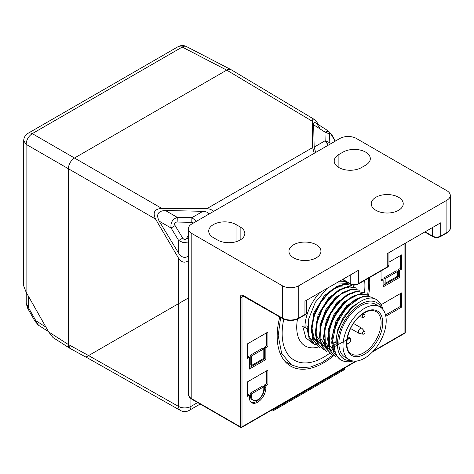 <?xml version="1.0" encoding="UTF-8"?>
<svg xmlns="http://www.w3.org/2000/svg" width="474" height="474" viewBox="0 0 474 474"><rect width="100%" height="100%" fill="white"/><g stroke="black" fill="none" stroke-linecap="round" stroke-linejoin="round"><path stroke-width="0.71" d="M381.653 308.088A32.605 18.824 120 0 0 344.189 321.455A32.605 18.824 120 0 0 351.347 360.59M382.85 309.362A34.91 20.157 120 0 0 378.513 301.334C365.673 287.665 334.17 319.867 336.244 344.183L334.176 344.183A34.91 20.157 120 0 0 341.404 360.163A34.91 20.157 120 0 0 353.047 360.987M333.275 333.222L340.51 315.216L350.197 303.994M335.616 353.171L329.685 345.439L329.08 331.296L333.791 317.396L344.865 302.667M331.492 350.801L325.241 341.997L324.903 329.246L331.225 312.194L341.535 299.633M327.38 348.431L320.886 338.732L321.058 325.437L326.853 310.257L336.925 297.666M346.364 340.018L333.554 347.181L323.268 346.056L316.703 335.965L317.136 322.178L323.339 306.862L333.329 294.84M338.703 286.018L324.583 295.338L313.871 312.858L311.276 331.344L313.616 338.501L319.15 343.68L314.303 338.46L312.046 328.79L313.51 317.9L318.107 306.441L325.205 296.386L333.388 289.413L339.248 286.717L348.858 287.475M313.64 343.952L305.866 337.849L302.768 326.515L307.004 328.494L309.143 338.454L314.742 344.758M351.744 285.52L345.256 284.009L337.186 286.237L328.429 292.452L320.234 302.311L314.031 314.748L311.217 327.937L312.739 339.568L318.895 347.116M355.808 287.866L348.058 286.462L338.869 289.881L329.685 297.666L321.935 308.61L316.839 321.094L315.228 333.228L317.355 343.212L323.493 349.824L317.888 343.514L315.761 333.536L317.379 321.402L322.474 308.918L330.224 297.974L339.414 290.195L348.597 286.776L356.347 288.18M359.956 290.26L351.886 288.891L342.418 292.671L333.139 300.83L325.531 312.04L320.726 324.494L319.387 336.35L321.656 345.901L327.101 351.898M364.038 292.612L356.282 291.208L347.098 294.644L337.909 302.406L330.165 313.361L325.069 325.845L323.452 337.986L325.597 347.952L331.729 354.576L326.13 348.266L324.003 338.3L325.614 326.159L330.722 313.681L338.466 302.726L347.655 294.958L356.839 291.534L364.038 292.606M368.665 295.278L361.022 293.542L352.336 296.41L343.33 303.449L335.361 313.936L329.75 326.414L327.593 339.052L329.471 349.771L335.817 356.934L331.237 352.49L328.476 344.989L328.411 334.721L331.687 322.563L338.43 310.203L347.987 299.918L358.865 294.259L368.654 295.296M372.262 297.376L364.518 295.954L355.328 299.396L346.144 307.164L338.389 318.113L333.305 330.597L331.681 342.738L333.82 352.709L339.431 359.008M334.176 344.183L332.203 343.046L335.995 324.595L346.701 307.484L360.584 297.417L367.214 296.179L372.274 297.358M327.101 351.904L322.616 347.081L320.045 338.72L320.554 327.771L324.489 315.447L331.628 303.556L341.102 294.164L351.388 289.347L359.962 290.254M319.393 347.412L313.261 339.923L311.691 328.381L314.446 315.24L320.584 302.791L328.749 292.873L337.535 286.569L345.659 284.293L351.744 285.508M314.736 344.764L308.408 335.254L308.485 319.47L315.376 302.222L326.995 288.447M336.623 282.889L348.123 283.434L347.087 282.818A34.91 20.157 120 0 0 339.497 281.23M332.203 343.046L335.716 342.501L336.232 342.797M307.946 326.468L306.921 325.869L304.966 326.171M335.716 342.501L337.571 330.034L343.265 317.521L351.767 307.099L361.206 300.978M335.284 351.986L331.604 338.614L335.965 321.076L346.607 305.718L359.582 297.82M328.269 343.561L328.209 329.815L333.957 314.588L343.911 302.009L355.168 295.515M330.467 350.209L325.952 345.611L323.612 338.424L326.254 319.873L337.038 302.341L351.204 293.104M334.62 349.326L333.666 349.415M320.069 338.928L319.962 325.158L325.703 309.883L335.687 297.257L346.986 290.758M331.16 346.861L322.237 345.463L317.722 340.865L315.382 333.678L318.024 315.139L328.796 297.607L342.957 288.358M307.768 331.942L306.915 325.875M324.524 343.336L322.308 343.988M321.289 344.207L320.987 344.26M315.826 344.408L314.434 344.16M318.629 346.944A40.728 23.516 -60 0 1 297.512 319.097M353.041 284.987A40.728 23.516 -60 0 1 353.497 286.651M178.585 406.526L178.639 303.597L188.397 297.962L88.597 355.583L178.639 406.485A8.728 4.989 119.5 0 0 180.452 410.478A8.728 8.728 0 0 0 189.108 410.443A8.728 5.036 -120 0 0 190.915 406.443L197.634 402.568M180.452 410.478L86.001 357.082L88.602 355.577L68.321 344.485L68.321 168.703C68.694 164.164 70.75 160.603 74.495 158.014L226.726 70.122L74.495 158.014C70.75 160.603 68.694 164.164 68.321 168.697L68.321 344.485L70.016 348.414M178.639 303.597L86.001 357.082M332.861 355.156L321.686 362.734L310.618 366.971L300.332 367.717L291.463 364.921L281.692 353.586L278.202 335.622L280.638 317.462M368.476 278.197L368.719 283.363L367.706 294.798M339.965 281.201A42.186 24.358 -60 0 1 340.036 282.06M328.221 145.216L325.152 140.742L314.161 147.094L313.664 124.846C313.646 122.736 314.262 122.055 315.512 122.802C316.715 123.613 318.155 125.48 319.832 128.407L319.038 127.897M313.664 124.846L324.963 132.068L328.583 131.221M188.397 255.427L187.526 256.576C184.232 258.283 181.287 257.169 178.698 253.234L159.181 221.157C155.91 214.521 157.966 210.954 165.349 210.474L202.89 211.333C205.775 211.428 207.867 212.305 209.158 213.958M202.89 211.333L191.893 217.684L196.485 221.275M188.397 242.007L183.302 242.641L178.698 240.537L178.698 253.234M159.181 221.157L171.09 228.03C170.332 222.798 172.388 219.237 177.258 217.347L165.349 210.474M68.321 168.703L155.561 219.071L178.36 257.868C181.37 262.466 184.718 263.372 188.397 260.593M70.188 348.514C68.973 347.798 68.351 346.458 68.321 344.485L48.65 331.907L52.97 337.512L69.951 348.372M318.504 124.715C316.863 121.925 315.453 120.153 314.28 119.412C313.077 118.743 312.467 119.389 312.455 121.362L312.65 147.568L314.274 153.268M315.672 152.462L314.161 147.094M213.347 211.54C212.05 209.721 209.846 208.785 206.735 208.72L161.735 208.382L32.268 133.632C28.511 136.216 26.455 139.777 26.1 144.321L23.824 140.849M155.561 219.071C152.48 212.536 154.536 208.975 161.735 208.382M231.128 69.714C229.902 69.032 228.438 69.168 226.726 70.122L312.455 121.362M26.343 303.627L28.618 307.952L28.618 296.582M45.96 327.155L35.834 320.685L38.382 325.093M231.241 69.779L226.726 70.122L181.785 46.825M48.65 331.907L26.1 292.144L23.7 285.905L23.7 140.849A8.728 8.728 0 0 1 28.067 133.295L178.028 46.713A8.728 8.728 0 0 1 186.406 46.523A8.728 5.036 117.4 0 0 182.229 47.056L178.034 46.713M270.701 410.656A2.909 2.909 0 0 0 273.486 410.591A2.909 1.677 -120 0 0 274.091 409.258A2.909 1.677 180 0 1 272.283 409.743M273.486 410.591L343.431 370.212A2.909 1.677 -120 0 0 344.035 368.879L274.091 409.258L274.091 408.701M236.034 224.569L240.146 226.945A16.003 9.237 180 0 1 244.833 233.481A16.003 9.237 180 0 1 234.956 242.013A16.003 9.237 180 0 1 217.519 240.01L213.401 237.634A16.003 9.237 180 0 1 208.714 231.105A16.003 9.237 180 0 1 218.597 222.567A16.003 9.237 180 0 1 236.034 224.569L236.034 241.728M365.632 165.183L361.52 167.559A16.003 9.237 180 0 1 344.083 169.562A16.003 9.237 180 0 1 334.206 161.03A16.003 9.237 180 0 1 338.892 154.494L343.004 152.118A16.003 9.237 180 0 1 360.441 150.116A16.003 9.237 180 0 1 370.318 158.654A16.003 9.237 180 0 1 365.632 165.183M191.804 223.977A11.637 6.719 0 0 0 188.397 228.729A11.637 6.719 0 0 0 191.804 233.481L282.32 285.739A11.637 6.719 0 0 0 298.774 285.739L446.893 200.224A11.637 6.719 0 0 0 450.3 195.472A11.637 6.719 0 0 0 446.893 190.72L356.377 138.461A11.637 6.719 0 0 0 339.917 138.461L191.804 223.977M316.265 244.762A16.003 9.237 180 0 1 320.945 251.291A16.003 9.237 180 0 1 311.068 259.829A16.003 9.237 180 0 1 293.631 257.826A16.003 9.237 180 0 1 288.944 251.291A16.003 9.237 180 0 1 298.821 242.759A16.003 9.237 180 0 1 316.265 244.762M398.551 197.255A16.003 9.237 180 0 1 403.238 203.784A16.003 9.237 180 0 1 393.355 212.322A16.003 9.237 180 0 1 375.918 210.32A16.003 9.237 180 0 1 371.231 203.784A16.003 9.237 180 0 1 381.108 195.252A16.003 9.237 180 0 1 398.551 197.255M388.941 252.683L388.941 264.599A5.818 3.359 180 0 1 387.234 266.969L387.234 253.667L440.719 222.786L440.719 236.093A5.818 3.359 180 0 1 432.489 236.093L425.083 231.816M306.654 300.19L306.654 312.105A5.818 3.359 180 0 1 304.948 314.481L304.948 301.174L358.433 270.298L358.433 283.6A5.818 3.359 180 0 1 350.203 283.6L342.797 279.322M192.047 399.339C189.624 397.864 188.409 396.104 188.397 394.054A11.637 6.719 180 0 0 191.804 398.806A1.161 0.67 -60 0 0 192.047 399.339L240.591 427.37A1.161 0.67 -60 0 1 240.354 426.837L191.804 398.806L191.804 233.481M372.54 351.862L404.683 333.305A1.161 0.67 -120 0 0 404.926 332.772A1.161 0.67 0 0 0 405.264 332.345M306.654 312.105C306.826 312.953 306.18 313.924 304.705 315.014L298.537 318.575C293.21 321.123 287.884 321.123 282.557 318.575L242.599 295.806A2.909 1.677 -120 0 0 242.001 297.139L242.001 426.837A1.161 0.67 180 0 1 240.354 426.837L241.177 427.311L355.856 361.099M251.463 365.507L250.225 364.796L250.225 355.293L262.572 348.171L263.805 348.882L263.805 358.385L251.463 365.507L251.463 356.01L250.225 355.293M251.463 356.01L263.805 348.882M249.401 357.195L249.401 369.074L265.861 359.57L265.861 347.697L267.917 346.506L267.917 332.055L247.345 343.934L247.345 358.385L249.401 357.195L248.169 356.484L247.345 356.958M265.861 359.57L264.628 358.859L264.628 346.98L266.684 345.795L266.684 332.772M249.401 367.646L264.628 358.859M265.861 347.697L264.628 346.98M267.917 346.506L266.684 345.795M381.037 270.938L381.037 280.999L383.099 279.814L383.099 286.942L399.552 277.438L398.32 276.727L398.32 269.599L400.376 268.408L400.376 255.581M383.099 285.514L398.32 276.727M399.552 277.438L399.552 270.31L398.32 269.599M399.552 270.31L401.608 269.125L400.376 268.408M401.608 269.125L401.608 254.87L388.941 262.187M383.099 279.814L381.86 279.097L381.037 279.577M385.155 283.375L383.916 282.664L383.916 277.912L396.264 270.784L397.496 271.501L397.496 276.247L385.155 283.375L385.155 278.623L383.916 277.912M385.155 278.623L397.496 271.501M253.27 400.281L252.032 399.57A8.728 5.036 -60 0 1 250.225 395.571L250.225 393.195L262.572 386.073L263.805 386.784L263.805 389.16A8.728 5.036 120 0 1 259.995 397.941A8.728 5.036 120 0 1 253.27 400.281A8.728 5.036 120 0 1 251.463 396.288L251.463 393.912L250.225 393.195M251.463 393.912L263.805 386.784M249.401 395.097L249.401 397.473A11.637 6.719 120 0 0 251.812 402.799A11.637 6.719 120 0 0 260.783 399.683A11.637 6.719 120 0 0 265.861 387.969L265.861 385.599L267.917 384.408L267.917 370.064L247.345 381.943L247.345 396.288L249.401 395.097L248.169 394.386L247.345 394.86M251.232 402.39A11.637 6.719 120 0 0 259.948 398.533A11.637 6.719 120 0 0 264.628 387.258L264.628 384.882L266.684 383.697L266.684 370.775M265.861 385.599L264.628 384.882M267.917 384.408L266.684 383.697M385.534 314.985L400.4 306.405L400.4 293.578M385.812 316.253L401.632 307.116L401.632 292.867L381.102 304.717M401.632 307.116L400.4 306.405M369.519 277.592A65.459 37.796 -60 0 1 369.75 282.771A65.459 37.796 -60 0 1 368.6 295.261M333.874 355.559A65.459 37.796 -60 0 1 290.734 366.183A65.459 37.796 -60 0 1 277.177 336.214A65.459 37.796 -60 0 1 279.796 316.976M349.332 359.701L345.22 357.325A30.549 17.639 -60 0 1 345.214 322.053A30.549 17.639 -60 0 1 375.764 304.415L379.881 306.791A30.549 17.639 120 0 0 349.332 324.429A30.549 17.639 120 0 0 349.332 359.701A30.549 17.639 120 0 0 379.881 342.062A30.549 17.639 120 0 0 379.881 306.791L375.764 304.415M362.894 334.17L359.209 333.429A2.909 1.677 -60 0 1 358.901 333.311A2.909 1.677 -60 0 1 358.901 329.951A2.909 1.677 -60 0 1 361.81 328.275A2.909 1.677 -60 0 1 362.065 328.482L364.547 331.302A1.683 0.972 120 0 0 362.717 332.156A1.683 0.972 -60 0 0 362.894 334.17A1.748 1.748 0 0 0 364.547 331.302M353.497 323.475L361.81 328.275M350.588 328.512L358.901 333.311M347.738 283.221A34.91 20.157 120 0 0 347.087 282.818L347.655 283.179M319.766 292.618A34.91 20.157 120 0 0 304.948 327.309M283.784 319.192A58.515 33.784 120 0 0 329.744 353.177M364.465 292.855A58.515 33.784 120 0 0 364.636 280.412M178.639 406.485A8.728 5.036 0 0 0 190.915 406.443L190.915 398.587M324.963 132.068L325.152 140.742L329.797 142.692L329.602 134.018L324.963 132.068M331.96 135.078L331.658 135.203L335.088 141.252M330.129 144.114L329.797 142.692M329.602 134.018C329.703 132.72 330.39 133.117 331.658 135.203M191.893 217.684L177.258 217.347L177.152 222.033L191.786 222.371L191.893 217.684M171.09 228.03L178.698 240.537L182.703 238.102L175.096 225.594L171.09 228.03M191.786 222.371L193.588 222.946M188.397 235.181L186.762 238.007L188.397 238.949M186.762 238.007C185.429 239.909 184.078 239.939 182.703 238.102M175.096 225.594C174.023 223.39 174.705 222.205 177.152 222.033M178.36 257.868L178.36 303.757M325.934 140.79L328.281 145.18M312.65 147.568L206.735 208.72M35.307 321.117L35.834 320.685L28.618 307.952L28.085 308.384M26.1 292.144L26.1 144.321L68.321 168.697M28.067 133.295A8.728 5.036 -120 0 1 32.268 133.632L182.229 47.056M344.035 368.322L344.035 368.879A2.909 1.677 180 0 0 344.876 367.836M240.146 240.01L240.146 226.945M338.892 167.559L338.892 154.494M343.004 169.277L343.004 152.118M446.893 200.224L446.893 232.527L440.719 236.093A1.161 0.67 -120 0 1 440.476 236.627C437.899 237.871 435.316 237.871 432.732 236.627A1.161 0.67 -60 0 1 432.489 236.093L432.489 227.538M450.3 195.472L450.3 227.775A11.637 6.719 180 0 1 446.893 232.527A1.161 0.67 -120 0 1 446.65 233.06L440.476 236.627M350.203 275.044L350.203 283.6A1.161 0.67 -60 0 0 350.446 284.133L342.459 279.518M388.941 264.599C389.113 265.446 388.467 266.418 386.991 267.502A1.161 0.67 -120 0 0 387.234 266.969L358.433 283.6A1.161 0.67 -120 0 1 358.19 284.133C355.613 285.378 353.029 285.378 350.446 284.133M282.32 285.739L282.32 318.042L243.233 295.474A4.07 2.352 -120 0 0 240.354 297.139L240.354 426.837M298.774 285.739L298.774 318.042A11.637 6.719 180 0 1 282.32 318.042A1.161 0.67 -60 0 0 282.557 318.575M304.705 315.014A1.161 0.67 -120 0 0 304.948 314.481L298.774 318.042A1.161 0.67 -120 0 1 298.537 318.575M240.354 297.139A1.161 0.67 180 0 0 242.001 297.139L243.713 296.149M243.476 296.007A1.161 0.67 -60 0 1 243.233 295.474M373.352 350.997L404.926 332.772L404.926 243.452M242.001 426.837A1.161 0.67 60 0 1 241.758 427.37L356.673 361.022M251.463 396.288L250.225 395.571M265.861 387.969L264.628 387.258M346.82 344.183L348.763 343.063A0.581 0.338 60 0 1 348.645 343.33C350.796 341.499 351.228 339.728 349.936 338.003A3.152 1.819 120 0 0 348.354 338.158L347.187 338.833M351.773 355.47A25.661 14.812 -60 0 1 359.908 315.72A25.661 14.812 -60 0 1 382.133 328.547A25.661 14.812 -60 0 1 351.773 355.47M348.763 343.063A2.566 1.481 120 0 0 350.582 339.917A2.566 1.481 120 0 0 348.763 338.869L347.033 339.87M348.763 338.869A0.581 0.338 -120 0 0 348.354 338.158L347.412 337.606M375.977 311.525A24.494 14.143 -60 0 1 376.036 311.56A24.494 14.143 -60 0 1 376.036 339.846A24.494 14.143 -60 0 1 351.542 353.989A24.494 14.143 -60 0 1 351.477 353.954C343.443 350.689 346.174 329.181 358.054 317.841C365.247 311.122 371.219 309.018 375.977 311.525M364.547 314.505A1.748 1.748 0 0 1 362.894 317.373A1.683 0.972 -60 0 1 362.717 315.358A1.683 0.972 120 0 1 364.547 314.505L363.522 313.338M318.872 347.152L319.375 347.442M339.425 359.019L341.404 360.163M355.814 287.86L356.353 288.168M352.455 293.311L352.401 292.855M352.372 292.636L352.271 291.96M200.188 404.044L189.108 410.443M291.463 364.921L284.601 360.957M315.512 122.802L328.606 131.18M335.379 141.086L331.972 135.072L328.618 131.185M70.223 348.532L85.924 357.123M231.146 69.725L314.28 119.412M26.218 292.357L26.218 303.597M48.49 331.616L38.358 325.14L34.993 321.242L27.776 308.515L26.218 303.627M186.406 46.523L230.903 69.589M343.431 370.212A2.909 2.909 0 0 0 344.882 367.83M188.397 394.054L188.397 228.729M450.3 227.775C450.875 228.823 449.66 230.583 446.65 233.06M432.732 236.627L424.745 232.011M386.991 267.502L358.19 284.133M405.264 332.298L405.264 243.257M404.683 333.305A1.161 1.161 0 0 0 405.234 332.57M240.845 427.477A1.161 1.161 0 0 0 241.758 427.37M346.832 344.379L348.645 343.33M349.936 338.003L347.632 336.647M334.531 348.805L333.021 347.934M349.954 342.062A1.748 1.748 0 0 0 350.387 341.28M362.894 317.373L359.274 316.644"/></g></svg>
